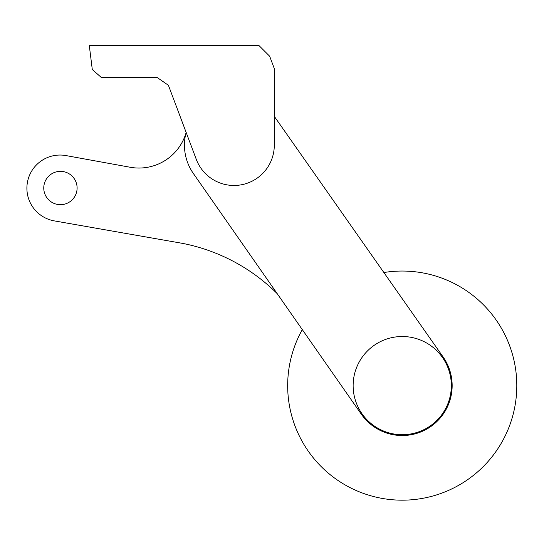 <?xml version="1.0" encoding="UTF-8"?>
<svg xmlns="http://www.w3.org/2000/svg" width="544" height="544" viewBox="0 0 544 544"><rect width="100%" height="100%" fill="white"/><g stroke="black" fill="none" stroke-linecap="round" stroke-linejoin="round"><path stroke-width="0.82" d="M451.336 385.614A49.096 49.096 0 0 0 402.24 336.518A49.096 49.096 0 0 0 353.138 385.614A49.096 49.096 0 0 0 402.24 434.71A49.096 49.096 0 0 0 451.336 385.614M89.298 45.567L258.985 45.567L269.674 56.256L274.258 68.476L274.258 143.378A40.297 40.297 0 0 1 196.282 159.351L168.409 85.292L157.345 77.636L101.49 77.636L92.29 69.516L89.298 45.567M274.258 116.28A49.545 49.545 0 0 1 275.216 117.674L443.251 357.163A49.912 49.912 0 0 1 430.692 426.625A49.912 49.912 0 0 1 361.223 414.066L193.202 173.264A49.545 49.545 0 0 1 186.13 132.376L168.409 85.292L157.345 77.636M302.294 329.61A114.56 114.56 0 0 0 402.24 500.174A114.56 114.56 0 0 0 516.8 385.614A114.56 114.56 0 0 0 383.874 272.53M60.438 204.687A16.674 16.674 0 0 1 43.765 188.013A16.674 16.674 0 0 1 60.438 171.346A16.674 16.674 0 0 1 77.105 188.013A16.674 16.674 0 0 1 60.438 204.687M277.216 293.665A184.402 184.402 0 0 0 182.6 243.386L54.25 220.878A33.17 33.17 0 0 1 27.431 182.281A33.17 33.17 0 0 1 66.123 155.604L129.499 167.13A49.116 49.116 0 0 0 185.83 133.552"/></g></svg>
